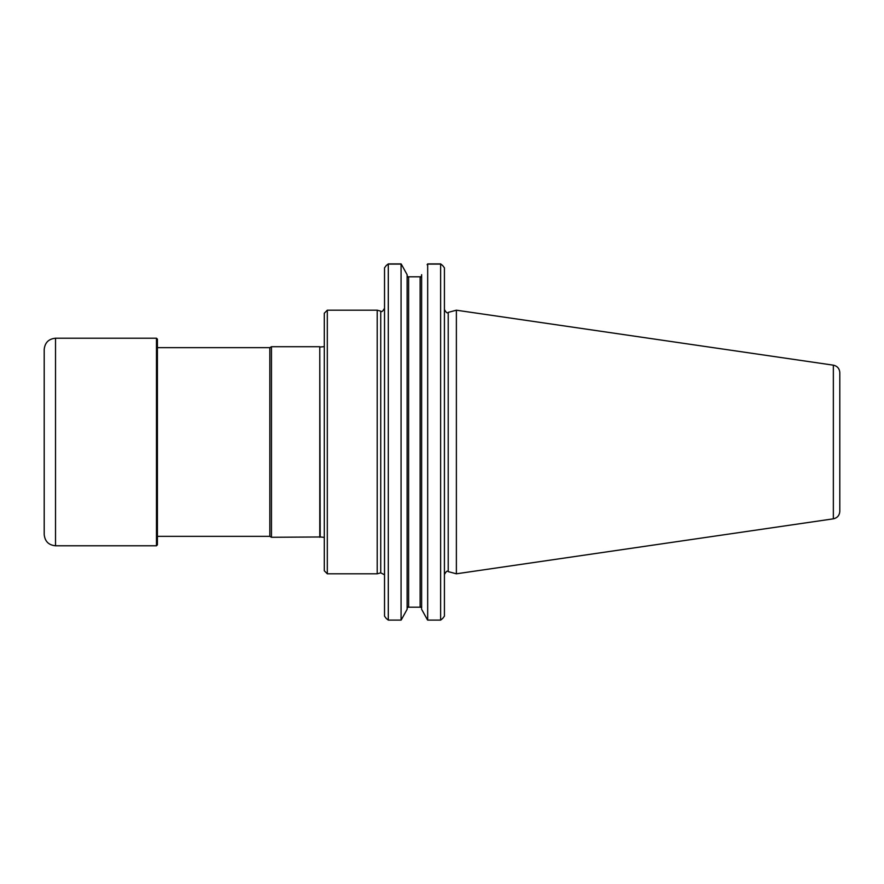 <?xml version="1.0" encoding="UTF-8"?>
<svg xmlns="http://www.w3.org/2000/svg" width="884" height="884" viewBox="0 0 884 884"><rect width="100%" height="100%" fill="white"/><g stroke="black" fill="none" stroke-linecap="round" stroke-linejoin="round"><path stroke-width="1.33" d="M327.312 573.804L327.312 310.196L377.203 310.196L377.203 573.804L327.312 573.804L324.295 570.777L324.295 313.223L327.312 310.196M386.231 265.565A510.62 361.07 -90 0 0 384.529 267.852L384.529 616.148A510.952 361.291 -90 0 0 386.341 618.579L386.341 618.579M442.707 265.565A510.62 361.07 -90 0 1 444.42 267.852L444.42 616.148A510.952 361.291 -90 0 1 442.597 618.579L442.553 618.557M384.529 267.852A510.952 361.291 -90 0 1 386.341 265.421A688.371 332.881 0 0 1 388.297 264.084L388.297 620.104A1880.809 1329.879 180 0 1 386.231 618.435A510.62 361.07 -90 0 1 384.529 616.148M401.458 264.548L401.447 264.415A1974.723 1396.278 -0 0 0 401.071 263.896L388.297 263.896A1880.809 1329.879 0 0 0 387.082 264.88M444.42 267.852A510.952 361.291 -90 0 0 442.597 265.421A688.371 332.881 180 0 0 440.641 264.084L427.679 264.084A823.733 398.341 180 0 0 427.138 264.725L427.303 264.415A1974.723 1396.278 180 0 1 427.679 263.896L440.641 263.896A1880.809 1329.879 180 0 1 441.856 264.88M440.641 264.084L440.641 620.104A1880.809 1329.879 0 0 0 442.707 618.435A510.62 361.07 -90 0 0 444.42 616.148M407.568 607.197L421.182 607.197M388.297 264.084L401.071 264.084A823.733 398.341 -0 0 1 401.612 264.725L407.115 274.681L407.115 609.319L401.447 619.585A1974.734 1396.289 180 0 1 401.071 620.104L388.297 620.104M401.071 264.084L401.071 620.104M407.568 276.803L421.182 276.803L421.635 275.764L420.132 277.698L420.132 606.302L421.635 608.236L421.635 274.681L421.635 608.225M427.679 264.084L427.679 620.104L440.641 620.104M421.635 609.319L427.303 619.585A1974.734 1396.289 0 0 0 427.679 620.104M448.221 571.616L448.221 312.383L456.376 310.196L456.376 573.804L448.221 571.616C447.37 570.456 446.111 571.429 444.42 574.534M407.115 608.236L408.618 606.302L408.618 277.698L407.115 275.775M407.115 274.681L401.447 264.415M833.347 518.831L833.347 365.169C837.336 366.064 839.491 368.562 839.8 372.639L839.8 511.361C839.491 515.438 837.336 517.936 833.347 518.831L456.376 573.804M319.776 537.284L319.776 346.716L320.196 536.975L271.465 537.284L271.465 346.716L319.776 346.716M157.418 347.655L269.83 347.655L269.83 536.345L271.465 537.284M157.418 442L157.418 544.842L156.468 545.782L156.468 338.218L157.418 339.158L157.418 442M55.526 338.218L55.526 545.782C48.642 545.108 44.874 541.339 44.2 534.455L44.2 349.545C44.874 342.661 48.642 338.892 55.526 338.218L156.468 338.218M377.203 310.196L380.728 311.146L380.728 572.854L377.203 573.804M380.728 572.854L384.319 574.688M380.728 311.146C381.523 312.317 382.794 311.345 384.529 308.229M448.221 312.383C447.37 313.544 446.111 312.571 444.42 309.466M833.347 365.169L456.376 310.196M320.196 347.025L324.295 346.627M320.196 536.975L324.295 537.373M157.418 536.345L269.83 536.345M269.83 347.655L271.465 346.716M55.526 545.782L156.468 545.782"/></g></svg>
